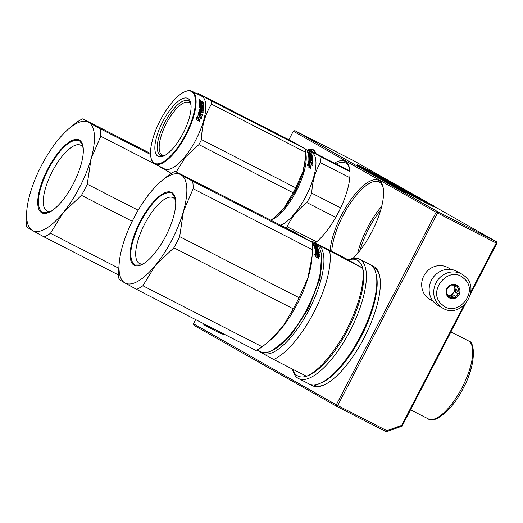 <?xml version="1.0" encoding="UTF-8"?>
<svg xmlns="http://www.w3.org/2000/svg" width="523" height="523" viewBox="0 0 523 523"><rect width="100%" height="100%" fill="white"/><g stroke="black" fill="none" stroke-linecap="round" stroke-linejoin="round"><path stroke-width="0.78" d="M402.089 426.121L401.69 425.369L386.883 430.684L386.36 431.763L402.089 426.121L465.385 304M470.445 294.246L496.85 243.306L496.817 242.613L496.222 243.005L437.509 212.992L437.091 212.083L437.686 211.691L294.88 130.652L293.305 131.214L288.886 139.746M496.817 242.613L496.399 241.704L434.345 206.493M390.171 181.422L353.587 160.666L294.88 130.652M401.69 425.369L463.809 305.53M470.778 292.082L496.222 243.005M386.36 431.763L336.76 406.404L193.948 325.365L193.497 323.763L336.309 404.809L336.76 406.404M496.399 241.704L437.686 211.691M386.883 430.684L337.701 405.541L437.509 212.992M337.701 405.541L336.72 405.717M195.654 319.599L193.497 323.763M336.309 404.809L436.117 212.26L437.091 212.083M436.117 212.26L293.305 131.214M315.264 242.92A48.136 17.331 -62.9 0 0 338.27 212.73A48.136 17.331 -62.9 0 0 349.357 167.674A48.136 17.331 -62.9 0 0 334.472 163.098M352.953 258.408A48.136 17.331 -62.9 0 0 371.873 231.8A48.136 17.331 -62.9 0 0 382.954 186.744A48.136 17.331 -62.9 0 0 341.709 214.678A48.136 17.331 -62.9 0 0 330.124 250.517M310.865 384.601A67.022 24.13 -62.9 0 0 323.188 385.327A67.022 24.13 -62.9 0 0 364.041 337.95A67.022 24.13 -62.9 0 0 379.476 275.216A67.022 24.13 -62.9 0 0 371.67 265.658M218.464 332.157A67.022 24.13 -62.9 0 0 224.347 334.269M371.369 232.755A34.06 12.258 -62.9 0 1 372.435 230.636A34.06 12.258 117.1 0 1 373.043 229.486M336.296 164.032A46.913 16.886 117.1 0 1 345.553 162.915A46.913 16.886 117.1 0 1 349.521 168.419M331.745 251.347A46.913 16.886 -62.9 0 1 343.101 215.417A46.913 16.886 117.1 0 1 379.155 181.984A46.913 16.886 117.1 0 1 383.117 187.489M379.639 275.954A65.8 23.692 -62.9 0 0 374.004 267.959A65.8 23.692 -62.9 0 0 373.546 267.743M313.656 384.895A65.8 23.692 -62.9 0 0 314.101 385.144A65.8 23.692 -62.9 0 0 323.881 385.026M307.295 150.199L311.342 149.846L312.957 152.101M433.136 301.268L430.011 299.496A18.279 17.05 -60.4 0 1 423.846 275.837A18.279 17.05 -60.4 0 1 448.054 267.704L451.179 269.476M442.621 308.054A19.495 18.187 -60.4 0 1 439.823 306.073A19.495 18.187 -60.4 0 1 437.398 280.563A19.495 18.187 -60.4 0 1 461.868 274.144L464.712 276.157C481.709 289.428 460.783 319.71 442.621 308.054L438.039 305.452A19.495 18.187 -60.4 0 1 435.241 303.471A19.495 18.187 119.6 0 1 432.815 277.961A19.495 18.187 119.6 0 1 457.285 271.542L461.868 274.144A19.495 18.187 -60.4 0 1 464.659 276.124M463.868 278.432C480.049 291.161 456.971 318.984 442.144 304.634C425.964 291.906 449.041 264.076 463.868 278.432M448.348 297.149A7.309 6.819 -60.4 0 1 447.858 287.035A7.309 6.819 -60.4 0 1 457.664 285.918A7.309 6.819 -60.4 0 1 458.155 296.031A7.309 6.819 -60.4 0 1 448.348 297.149M455.533 285.689L457.403 286.081L457.697 287.585A6.335 5.91 -60.4 0 1 458.717 290.775L459.449 292.527L458.102 293.769A6.335 5.91 -60.4 0 1 455.886 296.443L454.971 297.933L453.101 297.541A6.335 5.91 -60.4 0 1 449.872 297.025L448.44 296.887L447.701 295.129A6.335 5.91 119.6 0 1 446.688 291.939L446.387 290.435L447.302 288.944A6.335 5.91 119.6 0 1 449.519 286.271L450.865 285.028L452.297 285.172A6.335 5.91 119.6 0 1 455.533 285.689M457.697 287.585L454.565 285.806L454.402 285.283M454.114 285.218A6.335 5.91 -60.4 0 1 454.565 285.806M458.717 290.775L455.585 288.997A6.335 5.91 -60.4 0 1 454.971 291.991L456.102 290.625L455.585 288.997M458.102 293.769L454.971 291.991M455.886 296.443L452.755 294.665A6.335 5.91 -60.4 0 1 449.97 295.77L451.624 296.031L452.755 294.665M453.101 297.541L449.97 295.77M449.872 297.025L448.054 295.992M453.65 285.153A6.335 5.91 -60.4 0 1 453.931 292.102A6.335 5.91 -60.4 0 1 447.786 295.345M459.449 292.527L456.102 290.625M454.971 297.933L451.624 296.031M269.116 341.186L270.96 339.577A60.322 21.718 117.1 0 0 297.358 303.745A60.322 21.718 -62.9 0 0 311.806 259.676L312.551 249.765A67.022 24.13 -62.9 0 0 312.028 242.254L294.534 232.323L175.146 171.296L180.958 174.754A60.93 21.933 -62.9 0 0 160.515 181.827A60.93 21.933 -62.9 0 0 150.454 192.386L150.389 192.464A60.93 21.933 -62.9 0 0 133.842 218.019A60.93 21.933 -62.9 0 0 122.402 246.464L122.369 246.562A60.93 21.933 117.1 0 0 119.257 262.533L119.002 265.324M173.878 247.791L155.488 265.239A60.93 21.933 -62.9 0 0 183.475 211.24L179.657 236.631A67.022 24.13 -62.9 0 1 173.878 247.791L293.259 308.818L283.159 326.123L268.874 341.388L262.258 346.782L142.877 285.754A67.022 24.13 117.1 0 1 136.575 289.396L124.886 282.93A60.93 21.933 117.1 0 1 119.257 262.533M155.488 265.239L142.877 285.754M312.107 256.401L307.818 278.21L299.045 297.665A67.022 24.13 -62.9 0 1 296.247 303.294A67.022 24.13 117.1 0 1 293.259 308.818M299.045 297.665L179.657 236.631M183.475 211.24L183.501 211.142A60.93 21.933 -62.9 0 0 180.991 174.774L192.647 181.226L312.028 242.254M312.551 249.765L193.164 188.738L183.501 211.142M155.423 265.318A60.93 21.933 117.1 0 1 124.919 282.95M165.765 236.135A40.944 14.742 -62.9 0 0 175.192 197.805A40.944 14.742 -62.9 0 0 140.105 221.569A40.944 14.742 117.1 0 0 140.811 265.076A40.944 14.742 117.1 0 0 165.765 236.135M262.258 346.782A67.022 24.13 117.1 0 1 255.956 350.43L136.575 289.396M193.164 188.738A67.022 24.13 -62.9 0 0 192.647 181.226M175.146 171.296A67.022 24.13 -62.9 0 0 168.844 174.937L161.764 180.736M124.886 282.93L119.074 279.465A67.022 24.13 117.1 0 1 118.558 271.953L119.081 264.422M175.623 200.453A36.95 13.304 -62.9 0 0 173.074 197.648A36.95 13.304 -62.9 0 0 144.681 223.981A36.95 13.304 117.1 0 0 139.438 263.448A36.95 13.304 117.1 0 0 143.204 263.873M270.306 351.351L270.855 351.123A59.831 21.541 117.1 0 0 307.328 308.832A59.831 21.541 -62.9 0 0 321.109 252.825L320.965 252.249A60.322 21.718 -62.9 0 1 307.079 308.714A60.322 21.718 117.1 0 1 270.306 351.351A60.322 21.718 117.1 0 1 260.722 351.691L257.153 349.867M312.819 243.581L313.12 243.953L312.525 243.568M312.852 244.019L316.748 245.928L315.506 245.784L317.33 246.804A60.322 21.718 -62.9 0 1 318.076 248.248L314.898 246.745L318.442 249.17L315.206 247.516A60.322 21.718 -62.9 0 1 315.591 248.693L316.343 249.079A60.322 21.718 -62.9 0 0 316.101 248.32L318.592 249.589A60.322 21.718 -62.9 0 1 319.102 251.367L317.402 250.667A60.322 21.718 -62.9 0 1 317.539 251.275L319.37 252.635L316.127 250.981A60.322 21.718 -62.9 0 1 316.33 252.236L317.088 252.701A60.322 21.718 -62.9 0 0 316.912 251.556L317.664 251.936A60.322 21.718 -62.9 0 1 317.84 253.086L319.579 253.975L319.645 254.485L315.631 252.23A60.322 21.718 -62.9 0 0 315.114 249.327L318.291 250.726A60.322 21.718 -62.9 0 0 317.945 249.523L316.958 249.013A60.322 21.718 -62.9 0 1 317.186 249.791L314.938 248.641A60.322 21.718 -62.9 0 0 313.571 245.163L314.316 245.549A60.322 21.718 -62.9 0 1 314.702 246.3L315.48 246.745A60.322 21.718 -62.9 0 0 315.16 246.098L315.905 246.477A60.322 21.718 -62.9 0 1 316.225 247.124L317.193 247.575A60.322 21.718 -62.9 0 0 316.69 246.608L313.414 244.895A60.322 21.718 -62.9 0 0 312.852 244.019L312.983 244.208M315.532 245.503L315.127 245.771M317.056 249.013L316.696 249.399A59.831 21.541 -62.9 0 1 316.807 249.752M316.984 254.021L315.702 252.884A60.322 21.718 -62.9 0 1 315.872 255.812L314.584 254.59L315.905 257.022L318.494 258.342L317.121 257.002A60.322 21.718 -62.9 0 0 316.984 254.021L316.709 254.355L315.428 253.224M318.396 255.185L319.684 256.362L318.259 254.086L315.689 252.772L317.121 254.034A60.322 21.718 -62.9 0 1 317.258 257.009L318.494 258.212A60.322 21.718 -62.9 0 0 318.396 255.185L318.128 255.518A59.831 21.541 -62.9 0 1 318.226 257.944M320.965 252.249A60.322 21.718 -62.9 0 0 315.631 244.28L312.061 242.456M316.683 246.921L317.082 247.216A59.831 21.541 -62.9 0 1 317.566 248.111M314.898 246.745L314.643 247.144L314.8 247.516L315.055 247.124M315.206 247.516L314.944 247.902A59.831 21.541 -62.9 0 1 315.304 248.987M316.886 249.098L316.252 248.771M317.958 249.648L318.33 249.974A59.831 21.541 -62.9 0 1 318.742 251.347M317.402 250.667L317.141 251.033A59.831 21.541 -62.9 0 1 317.252 251.556M316.127 250.981L315.859 251.334A59.831 21.541 -62.9 0 1 316.062 252.589L316.461 252.38M317.088 252.701L316.82 253.047M317.664 251.936L317.003 252.093M317.84 253.086L317.572 253.426A59.831 21.541 -62.9 0 0 317.396 252.295M319.579 253.975L319.311 254.322M317.311 250.792L316.703 250.478M315.853 250.046L315.206 249.713M314.316 245.549L313.937 245.882M314.702 246.3L314.447 246.699A59.831 21.541 -62.9 0 0 314.068 245.954M314.447 246.699L314.787 246.921M315.905 246.477L315.454 246.778M315.827 247.222A59.831 21.541 -62.9 0 0 315.65 246.882M317.121 257.002L316.846 257.316A59.831 21.541 -62.9 0 0 316.709 254.355M317.258 257.708L316.846 257.316M315.872 255.812L315.258 255.799M318.259 254.086L317.991 254.426L316.977 253.91M318.599 255.374L317.991 254.426M316.088 251.033L315.925 249.974L315.663 250.314M313.362 244.058L312.662 243.679M312.676 243.659L312.309 243.927M313.277 243.947L312.8 243.626M312.963 243.711L312.656 244.104M313.002 243.77L313.388 244.025M314.676 245.535L314.761 245.398A60.322 21.718 -62.9 0 0 314.473 244.954L313.754 244.62L313.552 244.967M314.761 245.398L313.924 245.156M314.009 245.019L313.846 244.633M316.559 251.197L316.788 250.89A60.322 21.718 -62.9 0 0 316.657 250.282L315.925 249.974L315.892 250.929M316.788 250.89L316.16 250.569M312.715 243.62L312.466 244.032M321.501 254.812L320.128 278.105L308.59 308.42L290.775 335.531L272.699 350.279M329.706 251.288A67.022 24.13 -62.9 0 1 313.924 312.329A67.022 24.13 -62.9 0 1 273.634 359.464L261.964 353.005A60.93 21.933 -62.9 0 0 309.093 309.753A60.93 21.933 -62.9 0 0 318.036 244.829L362.616 268.116A67.022 24.13 -62.9 0 1 346.834 329.157A67.022 24.13 -62.9 0 1 306.543 376.285L306.576 376.214M256.871 350.011L261.964 353.005A60.93 21.933 117.1 0 1 259.787 351.214M314.696 243.803A60.93 21.933 117.1 0 1 318.036 244.829L312.205 241.358L345.121 258.185L362.648 268.038A65.074 23.424 117.1 0 0 357.392 260.297A65.074 23.424 117.1 0 0 348.331 259.911M311.29 241.776A67.022 24.13 117.1 0 1 312.205 241.358M273.634 359.464L306.543 376.285M306.465 376.246A65.074 23.424 117.1 0 1 297.509 375.828A65.074 23.424 117.1 0 1 292.579 369.146M306.583 376.279L308.178 375.632A65.074 23.424 -62.9 0 0 348.311 328.725A65.074 23.424 -62.9 0 0 362.825 268.724L362.668 268.077M292.494 369.101L292.638 369.709A67.022 24.13 117.1 0 0 298.234 378.39A67.022 24.13 -62.9 0 0 298.568 378.567A67.022 24.13 -62.9 0 0 350.312 330.34A67.022 24.13 -62.9 0 0 359.909 259.395A67.022 24.13 117.1 0 0 359.576 259.218A67.022 24.13 117.1 0 0 348.926 259.598L348.253 259.872M298.568 378.567L308.995 383.895A67.022 24.13 -62.9 0 0 319.645 383.516A67.022 24.13 -62.9 0 0 360.981 335.204A67.022 24.13 -62.9 0 0 375.932 273.405A67.022 24.13 -62.9 0 0 370.336 264.723A67.022 24.13 117.1 0 0 370.003 264.546L359.576 259.218M319.645 383.516L321.155 382.895A65.682 23.646 -62.9 0 0 361.668 335.55A65.682 23.646 -62.9 0 0 376.318 274.993L375.932 273.405M141.033 264.984L134.601 265.017C127.991 258.506 129.972 244.097 140.556 221.804C152.644 200.368 163.098 190.771 171.923 193.02L175.251 198.04M150.519 153.501L82.739 118.852L88.55 122.317A60.93 21.933 -62.9 0 0 68.108 129.384A60.93 21.933 -62.9 0 0 58.046 139.948L57.981 140.027A60.93 21.933 -62.9 0 0 41.441 165.575A60.93 21.933 -62.9 0 0 29.994 194.02L29.968 194.125A60.93 21.933 117.1 0 0 26.85 210.096L26.595 212.881M81.47 195.354L63.08 212.802A60.93 21.933 -62.9 0 0 91.067 158.802L87.256 184.194A67.022 24.13 -62.9 0 1 81.47 195.354L132.195 221.281M63.08 212.802L50.47 233.317A67.022 24.13 117.1 0 1 44.167 236.958L32.478 230.493A60.93 21.933 117.1 0 1 26.85 210.096M118.76 268.227L50.47 233.317M138.157 210.213L87.256 184.194M91.067 158.802L91.1 158.704A60.93 21.933 -62.9 0 0 88.59 122.336L100.239 128.782L150.559 154.507M154.488 163.764L100.756 136.3L91.1 158.704M63.015 212.881A60.93 21.933 117.1 0 1 32.518 230.512M73.364 183.691A40.944 14.742 -62.9 0 0 82.791 145.368A40.944 14.742 -62.9 0 0 47.704 169.132A40.944 14.742 117.1 0 0 48.404 212.632A40.944 14.742 117.1 0 0 73.364 183.691M118.597 275.006L44.167 236.958M100.756 136.3A67.022 24.13 -62.9 0 0 100.239 128.782M82.739 118.852A67.022 24.13 -62.9 0 0 76.436 122.5L69.356 128.298M32.478 230.493L26.666 227.028A67.022 24.13 117.1 0 1 26.15 219.516L26.68 211.978M83.216 148.016A36.95 13.304 -62.9 0 0 80.666 145.211A36.95 13.304 -62.9 0 0 52.274 171.537A36.95 13.304 117.1 0 0 47.031 211.011A36.95 13.304 117.1 0 0 50.803 211.429M202.878 323.292A67.022 24.13 117.1 0 0 205.827 325.947A67.022 24.13 -62.9 0 0 206.16 326.13A67.022 24.13 -62.9 0 0 210.383 327.13M206.16 326.13L216.587 331.458A67.022 24.13 -62.9 0 0 220.804 332.458M48.626 212.541L42.2 212.58C35.584 206.062 37.571 191.66 48.149 169.367C60.237 147.931 70.69 138.334 79.516 140.582L82.843 145.603M274.248 217.725L285.414 206.997L295.992 190.365L303.307 172.054L305.524 156.671M271.345 220.026A40.82 14.696 -62.9 0 0 296.534 190.692A40.82 14.696 -62.9 0 0 305.713 152.991M335.759 217.352L306.857 202.578C297.953 209.455 291.37 217.516 287.107 226.76A45.089 16.233 117.1 0 1 285.65 227.78M316.605 241.835L287.107 226.76M340.643 207.919L311.747 193.144A45.089 16.233 117.1 0 1 306.857 202.578M349.789 177.683L320.351 162.633C315.16 171.622 312.29 181.788 311.747 193.144M349.926 171.629L319.906 156.285A45.089 16.233 117.1 0 1 320.351 162.633M349.874 170.975L308.766 149.957A45.089 16.233 -62.9 0 0 307.714 150.415M319.906 156.285L308.766 149.957M305.543 149.303L311.806 152.507A40.82 14.696 -62.9 0 1 312.009 152.618A40.82 14.696 117.1 0 1 309.355 189.097A40.82 14.696 117.1 0 1 280.57 225.184M311.362 162.96L312.473 165.588L311.29 164.3A40.82 14.696 -62.9 0 1 310.773 168.007L309.662 166.68A40.82 14.696 -62.9 0 0 310.113 163.032L308.786 161.646L311.362 162.96L311.087 163.241L309.577 162.47M310.512 168.229L309.394 166.909M311.793 164.843L311.087 163.241M310.59 167.785A40.336 14.52 -62.9 0 0 311.022 164.562L311.29 164.3M307.531 164.935L308.112 165.601L308.38 165.366L307.204 164.013L308.158 166.85L310.747 168.171L309.505 166.687A40.82 14.696 -62.9 0 0 309.962 163.032L309.694 163.307L308.505 162.065M309.505 166.687L309.237 166.915A40.336 14.52 -62.9 0 0 309.694 163.307M309.969 167.772L309.237 166.915M308.38 165.366A40.82 14.696 -62.9 0 0 308.779 161.784L309.962 163.032M311.035 155.37L311.231 155.083L310.165 154.926M310.361 154.638A40.82 14.696 -62.9 0 0 310.1 153.88L309.577 154.128M310.054 154.867A40.336 14.52 -62.9 0 0 309.845 154.265M310.1 153.88L309.355 153.494A40.82 14.696 -62.9 0 1 309.609 154.252L309.413 154.54M309.609 154.252L308.982 153.932L308.93 154.416M308.269 153.311A40.336 14.52 -62.9 0 1 308.583 154.18L308.845 153.801A40.82 14.696 -62.9 0 0 308.531 152.919L308.014 153.18M308.531 152.919L307.779 152.539A40.82 14.696 -62.9 0 1 308.733 156.658L310.897 157.913M310.675 157.861A40.336 14.52 -62.9 0 0 310.59 157.227L310.858 156.874A40.82 14.696 -62.9 0 1 310.982 157.802M310.969 156.861L311.852 157.384A40.82 14.696 -62.9 0 1 312.022 158.822L311.656 159.155M311.904 158.848L309.1 157.416L308.832 157.75L309.59 158.136M311.041 158.881L310.316 158.508M312.532 163.575L312.558 162.967L310.819 162.078A40.336 14.52 -62.9 0 0 310.845 160.705L311.113 160.391A40.82 14.696 -62.9 0 1 311.087 161.784L312.832 162.673L312.8 163.294L308.825 160.992A40.82 14.696 -62.9 0 0 308.805 157.475L309.1 157.416M311.348 162.973L308.557 161.28M310.845 160.705L310.361 160.456M311.113 160.391L310.361 160.005A40.82 14.696 -62.9 0 1 310.342 161.398L309.439 161.372L310.342 161.398M309.322 161.208L309.596 160.914A40.82 14.696 -62.9 0 0 309.616 159.391L309.341 159.705A40.336 14.52 -62.9 0 1 309.322 161.208L309.439 161.372M312.584 161.359L312.571 160.796L310.825 159.907L311.1 159.587L312.839 160.476L312.852 161.045L309.616 159.391M311.1 159.587A40.82 14.696 -62.9 0 0 311.067 158.855L310.793 159.182A40.336 14.52 -62.9 0 1 310.825 159.907M312.695 159.633L312.793 159.515A40.82 14.696 -62.9 0 0 312.538 157.39L312.192 157.031L311.924 157.39L312.277 157.75A40.336 14.52 -62.9 0 1 312.499 159.587L311.067 158.855M312.192 157.031L310.329 156.076L310.093 156.39M310.597 157.201L310.865 156.848L310.106 156.462M310.152 157.07L309.917 157.371A40.336 14.52 -62.9 0 0 309.858 156.939M309.439 156.645A40.82 14.696 -62.9 0 0 309.211 155.233L308.943 155.599A40.336 14.52 -62.9 0 1 309.165 156.992L309.439 156.645L310.185 157.024A40.82 14.696 -62.9 0 0 310.054 156.116L310.329 156.076M312.133 156.73L312.349 156.429L312.447 156.887L309.211 155.233M312.349 156.429L309.106 154.775L308.838 155.141L308.733 154.697L309.047 154.86M311.917 155.821L308.995 154.324L308.733 154.697M312.126 155.88L312.185 155.795A40.82 14.696 -62.9 0 0 311.571 154.115L311.316 154.514A40.336 14.52 -62.9 0 1 311.793 155.756M310.982 154.108L311.185 153.801L309.642 153.246M309.753 153.069L309.57 152.709L309.335 153.089L309.564 152.664M309.806 152.723L311.231 153.455A40.82 14.696 -62.9 0 0 311.028 153.115L310.924 153.298M311.028 153.115L309.413 152.291L309.453 152.847M311.231 155.083L311.335 155.076A40.82 14.696 -62.9 0 0 310.917 153.945L307.648 152.226A40.82 14.696 -62.9 0 0 307.125 151.219L308.916 152.507M307.903 152.056L307.465 151.827M307.079 150.761L307.406 151.121M309.073 152.258L309.413 152.291M311.185 153.801L311.571 154.115M309.106 154.775L308.995 154.324M309.721 158.881L309.57 158.175L310.316 158.469A40.82 14.696 -62.9 0 1 310.348 159.201L309.453 159.201L310.348 159.201M309.59 158.567L309.453 159.201M308.021 151.853L308.74 152.18A40.82 14.696 -62.9 0 1 309.008 152.69L308.256 152.304A40.82 14.696 -62.9 0 0 308.021 151.853L307.772 152.258A40.336 14.52 -62.9 0 1 307.792 152.298M309.165 156.992L309.917 157.371M310.93 154.2L311.316 154.514M308.818 152.664L309.158 152.696M305.321 159.012L305.197 160.358A41.428 14.912 117.1 0 1 303.072 171.256L295.73 187.796A46.305 16.671 117.1 0 1 294.469 190.307A46.305 16.671 117.1 0 1 293.148 192.778L198.91 144.609A46.305 16.671 -62.9 0 0 200.231 142.132A46.305 16.671 117.1 0 0 201.499 139.628C201.741 126.226 205.075 114.4 211.495 104.149L305.733 152.324A46.305 16.671 117.1 0 0 305.497 148.97L211.266 100.795A46.305 16.671 117.1 0 1 211.495 104.149M275.974 216.261L277.144 215.241A41.428 14.912 -62.9 0 0 284.002 208.036L275.974 216.261L270.999 220.294M160.136 166.667A46.305 16.671 -62.9 0 0 160.175 167L171.269 173.335M176.316 171.89L185.39 157.109L198.91 144.609M305.733 152.324L305.373 158.469L303.072 171.256A41.428 14.912 117.1 0 1 284.002 208.036L293.148 192.778M211.266 100.795L198.309 93.44L292.54 141.615L305.497 148.97M165.196 155.233A29.425 10.591 -62.9 0 1 162.163 154.9A29.425 10.591 -62.9 0 1 166.334 123.467A29.425 10.591 117.1 0 1 188.947 102.501A29.425 10.591 117.1 0 1 190.993 104.763M162.771 121.591A32.537 11.715 -62.9 0 0 163.333 156.161A32.537 11.715 -62.9 0 0 183.161 133.162A32.537 11.715 -62.9 0 0 190.653 102.711A32.537 11.715 -62.9 0 0 162.771 121.591M151.042 157.959A40.336 14.52 -62.9 0 1 160.332 120.205A40.336 14.52 117.1 0 1 184.92 91.695A40.336 14.52 117.1 0 1 185.606 134.548A40.336 14.52 -62.9 0 1 151.042 157.959L151.18 158.534A40.82 14.696 -62.9 0 0 154.795 163.934A40.82 14.696 -62.9 0 0 186.168 134.842A40.82 14.696 117.1 0 0 191.954 91.237A40.82 14.696 117.1 0 0 185.469 91.473L184.92 91.695M198.825 114.557L200.721 115.531L201.29 117.753M200.642 116.91A40.82 14.696 117.1 0 1 199.453 121.133L198.459 119.715A40.82 14.696 117.1 0 0 199.59 115.537L198.407 114.034L200.976 115.348L201.701 118.303L200.394 117.074A40.336 14.52 117.1 0 1 199.315 120.931M195.994 117.021L197.282 118.322L196.236 116.877L196.805 119.989L199.394 121.316L198.289 119.734L199.158 121.428M198.112 114.38L199.178 115.72A40.336 14.52 117.1 0 1 198.047 119.852M197.282 118.322A40.82 14.696 117.1 0 0 198.367 114.197L199.178 115.72M199.433 115.55A40.82 14.696 117.1 0 1 198.289 119.734M199.446 113.092L199.185 113.288A40.336 14.52 117.1 0 0 199.531 111.464L199.799 111.242A40.82 14.696 117.1 0 1 199.446 113.092L200.165 113.589A40.82 14.696 117.1 0 0 200.492 111.909L201.244 112.295A40.82 14.696 117.1 0 1 200.917 113.975L202.656 114.864L202.499 115.603L198.577 113.256A40.82 14.696 117.1 0 0 199.348 108.954L202.636 110.222A40.82 14.696 117.1 0 0 202.839 108.366L201.845 107.862A40.82 14.696 117.1 0 1 201.728 109.065L199.479 107.915A40.82 14.696 117.1 0 0 199.714 102.325L200.466 102.711A40.82 14.696 117.1 0 1 200.492 103.972L201.244 104.45A40.82 14.696 117.1 0 0 201.224 103.371L201.976 103.757A40.82 14.696 117.1 0 1 201.989 104.829L202.983 105.241A40.82 14.696 117.1 0 0 202.937 103.619L199.694 101.867A40.82 14.696 117.1 0 0 199.544 100.338L200.956 100.847L201.466 101.416L201.192 101.763L203.238 102.501L203.303 103.024M200.956 100.847L200.688 101.201L201.192 101.763L199.583 100.638M201.466 101.416L201.885 101.325L201.617 101.678M201.885 101.325L203.506 102.155L203.238 102.501M203.506 102.155A40.82 14.696 117.1 0 1 203.571 102.685L202.146 101.952L201.636 102.9M201.858 102.018L201.656 102.874M202.911 103.554L203.395 104.018A40.336 14.52 117.1 0 1 203.46 106.215M201.911 102.567L203.336 103.299L203.068 103.632M203.336 103.299L203.395 104.018M203.669 103.691A40.82 14.696 117.1 0 1 203.728 106.104L203.604 106.241M203.728 106.104L200.486 104.698L200.472 105.13M200.486 104.698L200.466 105.313L203.702 106.967L203.401 107.875L201.388 106.842M203.702 106.967L203.676 107.588L200.433 105.934L200.165 106.221A40.336 14.52 117.1 0 1 200.015 108.052L200.969 108.228M200.433 105.934A40.82 14.696 117.1 0 1 200.283 107.79L200.126 108.215M200.871 107.261L203.362 108.529L203.63 108.254L201.139 106.98A40.82 14.696 117.1 0 1 201.035 108.169L200.394 107.954M203.362 108.529A40.336 14.52 117.1 0 1 203.081 111.157M203.63 108.254A40.82 14.696 117.1 0 1 203.336 110.994L203.153 111.164M201.146 111.536L201.414 111.307A40.82 14.696 117.1 0 0 201.551 110.392L201.283 110.634A40.336 14.52 117.1 0 1 201.146 111.536L202.891 112.425L202.774 113.118M200.486 111.948L201.211 112.321M199.799 111.242L203.035 112.896L203.153 112.197L201.414 111.307M201.244 112.295L200.982 112.51A40.336 14.52 117.1 0 1 200.655 114.171L202.401 115.067L202.244 115.792M201.845 107.862L201.577 108.13A40.336 14.52 117.1 0 1 201.466 109.215M200.466 102.711L200.198 103.038A40.336 14.52 117.1 0 1 200.224 104.28L200.969 104.757L201.244 104.45M200.969 104.312A40.336 14.52 117.1 0 1 200.969 104.757M201.976 103.757L201.701 104.077A40.336 14.52 117.1 0 1 201.721 105.143L202.591 105.587L202.937 105.293M199.721 102.351L200.453 102.724M200.662 110.922A40.82 14.696 117.1 0 0 200.806 110.007L200.041 109.738L199.668 110.66L200.662 110.922L199.773 110.83M200.041 109.738L199.668 110.66M201.159 102.181A40.82 14.696 117.1 0 0 201.08 101.41L200.342 101.116A40.82 14.696 117.1 0 1 200.407 101.802L201.159 102.181L200.91 102.488M200.342 101.116L200.074 101.455A40.336 14.52 117.1 0 1 200.139 102.096M201.237 103.835L201.701 104.077M199.734 102.796L200.198 103.038M199.08 109.202L202.368 110.471M200.433 112.236L200.982 112.51M199.185 113.288L199.91 113.792M200.211 104.999L200.191 105.607L203.434 107.261M199.832 100.272L199.577 100.599M199.152 99.658L199.845 99.331L199.969 100.024L199.753 99.455M199.793 100.259L199.577 99.697M203.336 110.994L201.551 110.392M191.954 91.237L201.675 96.206A40.82 14.696 117.1 0 1 195.883 139.811A40.82 14.696 -62.9 0 1 164.51 168.903L154.795 163.934M295.73 187.796L201.499 139.628M197.295 93.97A46.305 16.671 117.1 0 1 198.309 93.44M200.289 99.998L199.525 99.37L200.211 100.102M164.294 155.723L160.136 155.494C155.102 150.532 156.612 139.563 164.673 122.591C173.871 106.267 181.834 98.965 188.555 100.671L190.862 103.757M398.251 185.927L395.65 184.567L398.251 185.927M425.284 201.309L422.532 199.858L425.284 201.309M422.035 199.577L424.061 200.61L422.035 199.577M421.662 199.368L423.257 200.159L421.662 199.368M419.74 198.276L422.087 199.498L419.74 198.276M418.943 197.818L421.126 198.949L418.943 197.818M417.818 197.066L416.06 196.184L417.818 197.066M414.876 195.412L413.386 194.661L414.87 195.419M413.157 194.523L412.614 194.229L413.157 194.523M411.974 193.87L414.425 195.144L411.974 193.87M412.137 193.856L410.372 192.948L412.131 193.863M410.856 193.124L409.091 192.222L410.856 193.131M407.293 191.137L406.704 190.817L407.293 191.137M398.5 186.221L400.526 187.26L398.5 186.221M398.735 186.266L397.33 185.515L398.729 186.273M397.774 185.763L398.265 186.031L397.768 185.77M417.125 196.779L419.524 198.04L417.125 196.792M409.516 192.359L407.92 191.568L409.516 192.366M399.592 186.75L398.081 185.966L399.592 186.75M404.841 189.725L403.351 188.966L404.835 189.731M404.743 189.646L402.259 188.339L404.737 189.659M401.664 187.94L401.076 187.62L401.664 187.94M398.232 185.953L396.074 184.841L398.232 185.953M383.928 178.761L373.187 173.133L383.895 178.82M377.09 175.702L377.364 175.283M389.596 181.814L379.763 176.872L391.766 183.142C397.46 186.018 397.428 185.927 391.681 182.86L378.475 176.133M396.192 185.332L391.649 182.919M404.22 189.96L395.597 185.279C400.304 187.685 400.84 187.907 397.219 185.959L394.407 184.521C396.101 185.43 395.996 185.397 394.094 184.423L381.698 177.983L387.027 181.01L404.567 190.097M401.076 188.842L400.984 188.28M394.407 184.521C396.101 185.43 395.996 185.397 394.094 184.423L394.061 184.488M399.696 187.339L397.16 186.077M403.854 189.803L389.897 182.625L403.514 189.875C410.463 193.425 411.013 193.647 405.155 190.535L403.821 189.875M409.45 192.863L405.135 190.575M400.134 188.175L415.216 196.118L400.134 188.175M395.316 185.887L403.704 190.202L395.316 185.887M393.956 183.357L357.516 164.732L397.99 187.698L434.436 206.33L393.956 183.357M422.924 200.041L423.963 200.629L422.911 200.048M421.767 199.309L419.93 198.38L421.786 199.335M413.771 194.857L415.746 195.909L413.752 194.876M403.579 189.058L402.422 188.443L403.573 189.065M397.99 187.698L397.657 188.345L357.183 165.379L357.516 164.732M397.657 188.345L434.097 206.977L434.436 206.33M416.334 196.334L417.74 197.066L416.334 196.341M413.445 194.628L412.039 193.896L413.445 194.628M411.222 193.425L412.725 194.203L411.215 193.432M409.398 192.386L411.451 193.471L409.391 192.399M409.601 192.444L408.195 191.719L409.601 192.451M387.275 181.304L387.497 180.866L382.052 177.99L387.458 180.925M381.718 178.376L382.052 177.99M394.813 185.227L403.521 189.797L394.76 185.319M400.324 188.064L405.58 190.83L405.358 191.261M360.066 250.406A45.697 16.448 -62.9 0 1 368.793 228.571A45.697 16.448 117.1 0 1 380.724 209.984M357.634 253.387A46.913 16.886 -62.9 0 1 367.394 227.832A46.913 16.886 117.1 0 1 381.725 206.271M313.068 149.65A21.809 7.852 117.1 0 1 313.179 149.702A21.809 7.852 117.1 0 1 313.29 149.761A21.809 7.852 117.1 0 1 315.245 153.272M307.197 150.147L309.982 149.12L312.813 149.519A21.809 7.852 117.1 0 1 312.924 149.578A21.809 7.852 117.1 0 1 314.879 153.082M317.33 246.804L317.082 247.216M315.591 248.693L315.369 249.02M318.219 249.262L317.977 249.621M318.592 249.589L318.33 249.974M316.33 252.236L316.062 252.589M314.853 246.425L314.591 246.817M316.023 250.432L315.755 250.792M468.281 340.787L468.569 340.944C475.296 341.558 476.087 365.061 463.456 387.674C452.552 410.882 433.305 424.297 428.35 418.91A43.867 15.795 -62.9 0 0 462.221 387.347A43.867 15.795 -62.9 0 0 468.503 340.904A43.867 15.795 -62.9 0 0 468.281 340.787L450.918 331.915M312.538 157.39L312.277 157.75M471.838 365.878L468.843 375.468M312.813 149.519L315.147 151.742L315.781 153.546M160.515 181.827L162.228 180.33M313.499 244.078L313.251 244.489M312.447 243.457L312.198 243.868M314.781 244.999L314.532 245.411M315.297 245.431L315.049 245.843M316.343 249.098L316.082 249.478M316.958 248.994L316.696 249.373M317.193 247.595L316.938 247.987M313.754 244.607L313.506 245.019M315.441 385.686L313.878 384.889M375.233 268.724L373.67 267.926M428.35 418.91L410.542 409.81M68.108 129.384L69.821 127.893M307.779 151.225L307.531 151.637M203.552 108.333L201.133 107.097M392.217 183.808L392.44 183.377M395.453 185.652L395.676 185.22"/></g></svg>
